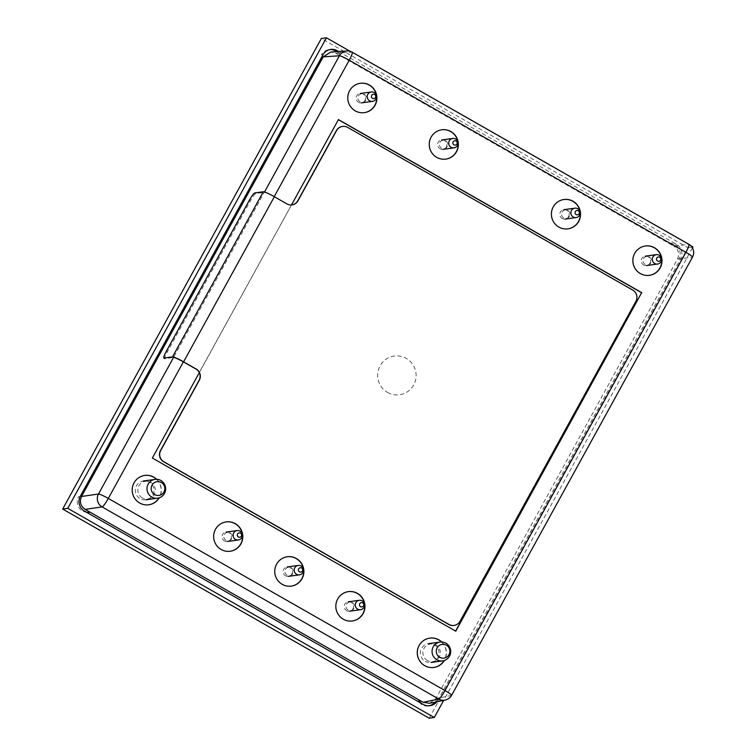 <?xml version="1.0" encoding="UTF-8"?>
<svg xmlns="http://www.w3.org/2000/svg" width="756" height="756" viewBox="0 0 756 756"><rect width="100%" height="100%" fill="white"/><g stroke="black" fill="none" stroke-linecap="round" stroke-linejoin="round"><path stroke-width="0.57" stroke-dasharray="3.78 2.83" d="M455.613 631.09L152.154 458.07L338.376 119.694M387.526 392.43A19.543 19.221 82.3 0 0 416.112 375.193A19.543 19.221 82.3 0 0 387.025 358.59A19.543 19.221 82.3 0 0 387.526 392.43M199.3 372.67L291.514 204.933M142.317 497.873A8.883 8.741 -97.7 0 1 142.081 482.489A8.883 8.741 -97.7 0 1 155.311 490.03A8.883 8.741 -97.7 0 1 142.317 497.873M148.667 504.791A14.808 14.562 -97.7 0 1 148.563 504.8A14.808 14.562 -97.7 0 1 132.253 487.337A14.808 14.562 -97.7 0 1 144.576 475.458A14.808 14.562 -97.7 0 1 144.679 475.439M156.492 479.332A14.808 14.562 -97.7 0 1 159.015 497.883M156.738 479.342A14.808 14.562 -97.7 0 1 159.251 497.807M563.721 217.917A4.262 4.196 -97.7 0 1 563.607 210.537A4.262 4.196 -97.7 0 1 569.958 214.156A4.262 4.196 -97.7 0 1 563.721 217.917M567.86 228.86A14.808 14.562 -97.7 0 1 567.756 228.879A14.808 14.562 -97.7 0 1 551.445 211.406A14.808 14.562 -97.7 0 1 563.768 199.527A14.808 14.562 -97.7 0 1 563.872 199.518M225.978 540.323A4.262 4.196 -97.7 0 1 225.864 532.942A4.262 4.196 -97.7 0 1 232.215 536.562A4.262 4.196 -97.7 0 1 225.978 540.323M230.117 551.266A14.808 14.562 -97.7 0 1 230.013 551.285A14.808 14.562 -97.7 0 1 213.702 533.812A14.808 14.562 -97.7 0 1 226.025 521.933A14.808 14.562 -97.7 0 1 226.129 521.923M441.551 148.195A4.262 4.196 -97.7 0 1 441.438 140.814A4.262 4.196 -97.7 0 1 447.788 144.434A4.262 4.196 -97.7 0 1 441.551 148.195M445.69 159.138A14.808 14.562 -97.7 0 1 445.586 159.157A14.808 14.562 -97.7 0 1 429.266 141.693A14.808 14.562 -97.7 0 1 441.589 129.815A14.808 14.562 -97.7 0 1 441.702 129.796M645.161 264.402A4.262 4.196 -97.7 0 1 645.057 257.012A4.262 4.196 -97.7 0 1 651.398 260.64A4.262 4.196 -97.7 0 1 645.161 264.402M649.309 275.345A14.808 14.562 -97.7 0 1 649.206 275.354A14.808 14.562 -97.7 0 1 632.885 257.89A14.808 14.562 -97.7 0 1 645.208 246.012A14.808 14.562 -97.7 0 1 645.312 245.993M348.147 610.045A4.262 4.196 -97.7 0 1 348.034 602.664A4.262 4.196 -97.7 0 1 354.384 606.284A4.262 4.196 -97.7 0 1 348.147 610.045M352.287 620.988A14.808 14.562 -97.7 0 1 352.183 620.997A14.808 14.562 -97.7 0 1 335.872 603.534A14.808 14.562 -97.7 0 1 348.195 591.655A14.808 14.562 -97.7 0 1 348.299 591.646M360.102 101.72A4.262 4.196 -97.7 0 1 359.988 94.339A4.262 4.196 -97.7 0 1 366.339 97.959A4.262 4.196 -97.7 0 1 360.102 101.72M364.241 112.663A14.808 14.562 -97.7 0 1 364.137 112.672A14.808 14.562 -97.7 0 1 347.826 95.209A14.808 14.562 -97.7 0 1 360.149 83.33A14.808 14.562 -97.7 0 1 360.253 83.321M287.063 575.184A4.262 4.196 -97.7 0 1 286.949 567.803A4.262 4.196 -97.7 0 1 293.3 571.423A4.262 4.196 -97.7 0 1 287.063 575.184M291.202 586.127A14.808 14.562 -97.7 0 1 291.098 586.146A14.808 14.562 -97.7 0 1 274.787 568.673A14.808 14.562 -97.7 0 1 287.11 556.794A14.808 14.562 -97.7 0 1 287.214 556.785M427.376 660.546A8.883 8.741 -97.7 0 1 427.149 645.161A8.883 8.741 -97.7 0 1 440.37 652.712A8.883 8.741 -97.7 0 1 427.376 660.546M433.736 667.463A14.808 14.562 -97.7 0 1 433.632 667.482A14.808 14.562 -97.7 0 1 417.312 650.018A14.808 14.562 -97.7 0 1 429.635 638.14A14.808 14.562 -97.7 0 1 429.748 638.121M441.551 642.014A14.808 14.562 -97.7 0 1 444.074 660.564M441.806 642.024A14.808 14.562 -97.7 0 1 444.32 660.489M688.896 244.32A9.478 1.37 -60.3 0 0 688.754 244.292A9.478 9.337 -97.2 0 1 692.364 257.201A9.478 1.03 -151.2 0 0 692.505 257.116M346.881 50.964A9.478 9.318 -93.9 0 1 352.088 52.164L688.754 244.292L673.889 246.163L335.881 53.27L330.674 52.079M429.578 703.297L435.825 698.657L677.489 259.062C679.71 253.789 678.51 249.489 673.889 246.163M451.578 695.359A9.478 1.03 28.8 0 1 451.436 695.435L435.825 698.657M425.184 661.32A9.478 9.318 82.3 0 0 438.962 651.814A9.478 9.318 82.3 0 0 420.563 651.275A9.478 9.318 82.3 0 0 425.184 661.32M643.573 264.959A4.734 4.659 82.3 0 0 650.51 260.234A4.734 4.659 82.3 0 0 641.315 259.941A4.734 4.659 82.3 0 0 643.573 264.959M141.655 499.338A9.478 9.318 82.3 0 0 153.903 489.132A9.478 9.318 82.3 0 0 135.381 489.444A9.478 9.318 82.3 0 0 141.655 499.338M562.124 218.475A4.734 4.659 82.3 0 0 569.06 213.759A4.734 4.659 82.3 0 0 559.865 213.457A4.734 4.659 82.3 0 0 562.124 218.475M439.954 148.762A4.734 4.659 82.3 0 0 446.89 144.037A4.734 4.659 82.3 0 0 437.696 143.734A4.734 4.659 82.3 0 0 439.954 148.762M285.466 575.741A4.734 4.659 82.3 0 0 292.402 571.016A4.734 4.659 82.3 0 0 283.207 570.723A4.734 4.659 82.3 0 0 285.466 575.741M346.55 610.602A4.734 4.659 82.3 0 0 353.487 605.877A4.734 4.659 82.3 0 0 344.301 605.584A4.734 4.659 82.3 0 0 346.55 610.602M224.381 540.88A4.734 4.659 82.3 0 0 231.317 536.155A4.734 4.659 82.3 0 0 222.122 535.862A4.734 4.659 82.3 0 0 224.381 540.88M358.505 102.277A4.734 4.659 82.3 0 0 365.45 97.552A4.734 4.659 82.3 0 0 356.256 97.259A4.734 4.659 82.3 0 0 358.505 102.277M422.698 704.12L421.357 703.363M419.202 702.126L421.876 704.857A11.066 10.877 82.3 0 0 429.058 705.792M435.021 702.173A11.066 10.877 82.3 0 0 435.985 700.84L437.677 700.604A11.066 10.877 -97.7 0 1 436.836 701.795M323.039 54.697L321.347 54.933A10.546 10.367 -97.7 0 1 329.843 49.575M337.214 51.625L339.822 54.224L338.178 51.559M87.053 512.587L82.442 511.15A11.066 10.877 82.3 0 1 78.435 496.796L80.127 496.56M86.014 511.992L85.012 511.415M429.191 718.2L687.875 247.647L321.366 38.49M687.875 247.647L692.959 246.957M690.738 245.691L350.113 51.304M692.449 247.883L443.687 700.387M338.631 51.531L676.582 244.386A10.546 10.367 -97.7 0 1 680.598 258.741L437.677 700.604M680.598 258.741L678.897 258.977A10.546 10.367 -97.7 0 0 674.891 244.623L670.912 243.167L676.582 244.386M291.892 204.895A8.288 8.155 -97.7 0 1 286.694 203.922L274.144 196.758A9.478 1.03 -151.2 0 0 264.307 192.345L255.764 193.508A8.288 1.2 -60.3 0 0 250.312 200.926L167.482 351.587A8.288 1.2 -60.3 0 0 164.855 358.59A8.288 1.2 -60.3 0 0 164.997 358.609L173.54 357.446L264.515 191.996M453.921 625.429A8.288 8.155 82.3 0 0 459.828 621.3L635.683 301.408A8.288 8.155 82.3 0 0 632.526 290.115L347.467 127.433A8.288 8.155 82.3 0 0 342.487 126.432M183.377 361.869L274.211 196.645M335.881 53.27L352.088 52.164A9.478 1.37 119.7 0 1 352.23 52.192M677.489 259.062L692.364 257.201L451.436 695.435A9.478 9.327 -101.7 0 1 445.19 700.075M167.482 351.587L166.462 351.011M250.312 200.926L249.291 200.349M255.764 193.508L254.744 192.922M428.217 705.934L429.918 705.707M328.992 49.65L330.684 49.423"/><path stroke-width="1.13" d="M338.376 119.694L641.617 292.742L455.613 631.09M641.617 292.742L455.755 631.175L152.372 458.041L199.3 372.67M291.514 204.933L338.442 119.58L641.835 292.714M144.679 475.439A14.808 14.562 -97.7 0 1 156.492 479.332M159.015 497.883A14.808 14.562 -97.7 0 1 148.667 504.791M159.251 497.807A14.808 14.562 -97.7 0 1 132.461 487.308A14.808 14.562 -97.7 0 1 156.738 479.342M563.872 199.518A14.808 14.562 -97.7 0 1 580.192 212.238A14.808 14.562 -97.7 0 1 567.86 228.86M558.882 227.074A14.808 14.562 -97.7 0 1 563.976 199.499A14.808 14.562 -97.7 0 1 580.4 212.209A14.808 14.562 -97.7 0 1 558.882 227.074M226.129 521.923A14.808 14.562 -97.7 0 1 242.449 534.643A14.808 14.562 -97.7 0 1 230.117 551.266M221.139 549.48A14.808 14.562 -97.7 0 1 226.233 521.905A14.808 14.562 -97.7 0 1 242.657 534.615A14.808 14.562 -97.7 0 1 221.139 549.48M441.702 129.796A14.808 14.562 -97.7 0 1 458.023 142.525A14.808 14.562 -97.7 0 1 445.69 159.138M436.713 157.352A14.808 14.562 -97.7 0 1 441.806 129.786A14.808 14.562 -97.7 0 1 458.23 142.497A14.808 14.562 -97.7 0 1 436.713 157.352M645.312 245.993A14.808 14.562 -97.7 0 1 661.642 258.722A14.808 14.562 -97.7 0 1 649.309 275.345M640.323 273.549A14.808 14.562 -97.7 0 1 645.426 245.983A14.808 14.562 -97.7 0 1 661.85 258.694A14.808 14.562 -97.7 0 1 640.323 273.549M348.299 591.646A14.808 14.562 -97.7 0 1 364.619 604.365A14.808 14.562 -97.7 0 1 352.287 620.988M343.309 619.202A14.808 14.562 -97.7 0 1 348.403 591.627A14.808 14.562 -97.7 0 1 364.827 604.337A14.808 14.562 -97.7 0 1 343.309 619.202M360.253 83.321A14.808 14.562 -97.7 0 1 376.573 96.04A14.808 14.562 -97.7 0 1 364.241 112.663M355.263 110.877A14.808 14.562 -97.7 0 1 360.357 83.302A14.808 14.562 -97.7 0 1 376.781 96.012A14.808 14.562 -97.7 0 1 355.263 110.877M287.214 556.785A14.808 14.562 -97.7 0 1 303.534 569.504A14.808 14.562 -97.7 0 1 291.202 586.127M282.224 584.341A14.808 14.562 -97.7 0 1 287.318 556.766A14.808 14.562 -97.7 0 1 303.742 569.476A14.808 14.562 -97.7 0 1 282.224 584.341M429.748 638.121A14.808 14.562 -97.7 0 1 441.551 642.014M444.074 660.564A14.808 14.562 -97.7 0 1 433.736 667.463M444.32 660.489A14.808 14.562 -97.7 0 1 417.529 649.99A14.808 14.562 -97.7 0 1 441.806 642.024M264.515 191.996L339.406 55.774A9.478 9.318 -93.9 0 1 346.881 50.964A9.478 9.478 0 0 1 352.23 52.192A9.478 1.37 119.7 0 1 349.225 60.197A9.478 1.03 -151.2 0 0 339.406 55.774L323.199 56.88L81.535 496.475C79.314 501.748 80.514 506.047 85.135 509.374L423.143 702.267L429.578 703.297L445.19 700.075A9.478 9.327 -101.7 0 1 438.754 699.045A9.478 1.37 -60.3 0 0 444.972 690.559A9.478 1.03 28.8 0 1 451.578 695.359L692.505 257.116A9.478 1.03 -151.2 0 0 685.9 252.324L444.972 690.559L108.297 498.431A9.478 1.37 119.7 0 1 102.079 506.917A9.478 9.299 -98.3 0 1 98.478 494.018L173.559 357.446A9.478 1.03 28.8 0 1 183.377 361.869L195.927 369.022A8.288 8.155 -97.7 0 1 199.083 380.315L160.508 450.481A8.288 8.155 82.3 0 0 163.665 461.774L448.724 624.456A8.288 8.155 82.3 0 0 453.921 625.429M346.881 50.964L330.674 52.079L323.199 56.88M439.756 657.295A6.936 6.823 82.3 0 0 449.896 651.181A6.936 6.823 82.3 0 0 439.576 645.284A6.936 6.823 82.3 0 0 439.756 657.295M436.845 659.742A9.478 9.318 82.3 0 0 450.614 650.226A9.478 9.318 82.3 0 0 432.215 649.697A9.478 9.318 82.3 0 0 436.845 659.742M654.63 263.457A4.734 4.659 82.3 0 0 661.566 258.732A4.734 4.659 82.3 0 0 652.381 258.429A4.734 4.659 82.3 0 0 654.63 263.457M657.569 261.028A2.202 2.164 82.3 0 0 660.81 259.128A2.202 2.164 82.3 0 0 657.559 257.22A2.202 2.164 82.3 0 0 657.569 261.028M155.812 495.123A6.936 6.823 82.3 0 0 164.704 487.261A6.936 6.823 82.3 0 0 153.515 483.33A6.936 6.823 82.3 0 0 155.812 495.123M153.307 497.76A9.478 9.318 82.3 0 0 165.555 487.544A9.478 9.318 82.3 0 0 147.033 487.856A9.478 9.318 82.3 0 0 153.307 497.76M573.18 216.972A4.734 4.659 82.3 0 0 580.126 212.247A4.734 4.659 82.3 0 0 570.931 211.954A4.734 4.659 82.3 0 0 573.18 216.972M576.119 214.553A2.202 2.164 82.3 0 0 579.361 212.653A2.202 2.164 82.3 0 0 576.119 210.744A2.202 2.164 82.3 0 0 576.119 214.553M451.011 147.259A4.734 4.659 82.3 0 0 457.956 142.534A4.734 4.659 82.3 0 0 448.762 142.232A4.734 4.659 82.3 0 0 451.011 147.259M453.95 144.831A2.202 2.164 82.3 0 0 457.191 142.931A2.202 2.164 82.3 0 0 453.95 141.022A2.202 2.164 82.3 0 0 453.95 144.831M296.522 574.239A4.734 4.659 82.3 0 0 303.468 569.514A4.734 4.659 82.3 0 0 294.273 569.221A4.734 4.659 82.3 0 0 296.522 574.239M299.461 571.81A2.202 2.164 82.3 0 0 302.702 569.92A2.202 2.164 82.3 0 0 299.461 568.002A2.202 2.164 82.3 0 0 299.461 571.81M357.607 609.1A4.734 4.659 82.3 0 0 364.553 604.375A4.734 4.659 82.3 0 0 355.358 604.082A4.734 4.659 82.3 0 0 357.607 609.1M360.546 606.671A2.202 2.164 82.3 0 0 363.797 604.781A2.202 2.164 82.3 0 0 360.546 602.863A2.202 2.164 82.3 0 0 360.546 606.671M235.437 539.378A4.734 4.659 82.3 0 0 242.383 534.653A4.734 4.659 82.3 0 0 233.188 534.36A4.734 4.659 82.3 0 0 235.437 539.378M238.376 536.958A2.202 2.164 82.3 0 0 241.618 535.059A2.202 2.164 82.3 0 0 238.376 533.15A2.202 2.164 82.3 0 0 238.376 536.958M369.571 100.775A4.734 4.659 82.3 0 0 376.507 96.05A4.734 4.659 82.3 0 0 367.312 95.757A4.734 4.659 82.3 0 0 369.571 100.775M372.51 98.346A2.202 2.164 82.3 0 0 375.751 96.456A2.202 2.164 82.3 0 0 372.5 94.538A2.202 2.164 82.3 0 0 372.51 98.346M421.357 703.363L418.975 700.944L418.465 701.01L419.202 702.126M429.058 705.792A11.066 10.877 82.3 0 0 435.021 702.173M436.836 701.795A11.066 10.877 -97.7 0 1 423.568 704.62L84.143 510.914A11.066 10.877 -97.7 0 1 80.127 496.56L323.039 54.697A10.546 10.367 -97.7 0 1 337.157 50.69L338.631 51.531M329.843 49.575A10.546 10.367 -97.7 0 1 335.456 50.917L337.214 51.625M338.178 51.559L337.157 50.69M87.053 512.587L89.019 512.644L86.014 511.992M62.672 509.043L429.191 718.2L434.275 717.51L67.766 508.353L326.45 37.8L321.366 38.49L62.672 509.043L67.766 508.353M692.449 247.883L692.959 246.957L690.738 245.691M350.113 51.304L326.45 37.8M443.687 700.387L434.275 717.51M166.462 351.011A8.288 1.2 -60.3 0 0 163.844 358.004A8.288 1.2 -60.3 0 0 163.976 358.032L172.519 356.87A10.66 1.162 28.8 0 1 183.595 361.84L196.135 368.994A8.288 8.155 -97.7 0 1 199.291 380.287L160.716 450.453A8.288 8.155 82.3 0 0 163.872 461.746L448.941 624.428A8.288 8.155 82.3 0 0 460.035 621.271L635.9 301.379A8.288 8.155 82.3 0 0 632.744 290.087L347.675 127.405A8.288 8.155 82.3 0 0 336.581 130.561L298.006 200.737A8.288 8.155 -97.7 0 1 286.902 203.893L274.362 196.73A10.66 1.162 -151.2 0 0 263.286 191.759L254.744 192.922A8.288 1.2 -60.3 0 0 249.291 200.349L166.462 351.011M342.487 126.432A8.288 8.155 82.3 0 0 336.373 130.599L297.788 200.765A8.288 8.155 -97.7 0 1 291.892 204.895M274.211 196.645L349.225 60.197L685.9 252.324A9.478 1.37 -60.3 0 0 688.896 244.32A9.478 9.478 0 0 1 692.505 257.116M81.535 496.475L98.478 494.018A9.478 1.03 28.8 0 1 108.297 498.431L183.377 361.869M423.143 702.267L438.754 699.045L102.079 506.917L85.135 509.374M164.997 358.609L163.976 358.032M183.595 361.84L274.362 196.73M172.519 356.87L263.286 191.759M352.23 52.192L688.896 244.32M445.19 700.075A9.478 9.478 0 0 0 451.578 695.359M431.005 662.454L442.657 660.876M428.454 643.677L440.105 642.09M646.531 265.554L657.588 264.052M645.255 256.171L656.312 254.659M145.936 499.782L157.598 498.195M143.385 480.996L155.037 479.417M565.082 219.079L576.148 217.577M563.806 209.686L574.872 208.184M442.912 149.357L453.978 147.855M441.636 139.964L452.693 138.461M288.423 576.346L299.489 574.834M287.148 566.953L298.214 565.45M349.508 611.207L360.574 609.695M348.232 601.814L359.298 600.311M227.339 541.485L238.405 539.982M226.063 532.092L237.129 530.589M361.462 102.882L372.528 101.37M360.187 93.489L371.253 91.986M164.855 358.59L163.844 358.004"/></g></svg>
